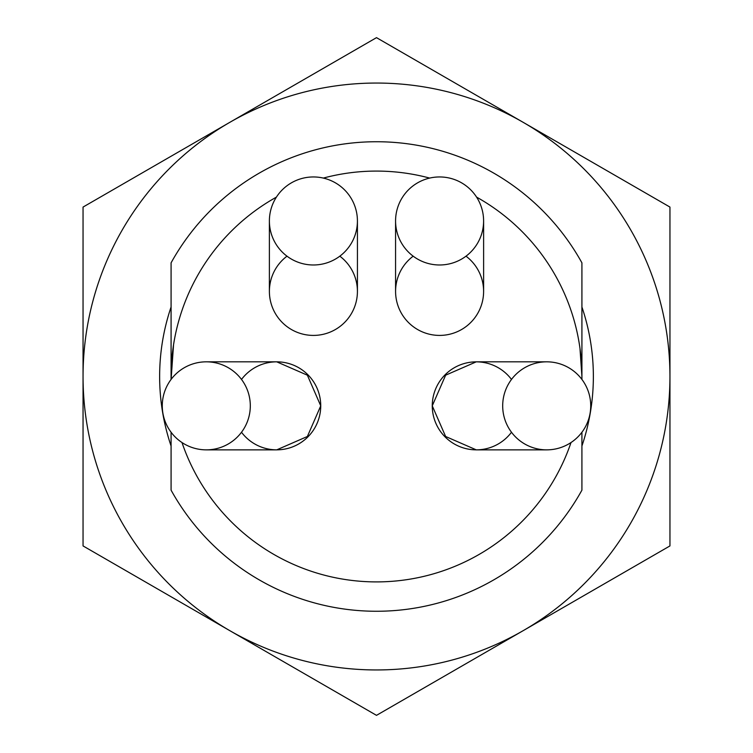 <?xml version="1.0" encoding="UTF-8"?>
<svg xmlns="http://www.w3.org/2000/svg" width="753" height="753" viewBox="0 0 753 753"><rect width="100%" height="100%" fill="white"/><g stroke="black" fill="none" stroke-linecap="round" stroke-linejoin="round"><path stroke-width="1.13" d="M171.082 432.26L171.082 490.156A234.767 234.767 0 0 0 581.918 490.156L581.918 432.26M579.979 348.357L581.918 376.5L581.918 262.844A234.767 234.767 0 0 0 171.082 262.844L171.082 379.437M581.918 376.5L581.918 379.437M511.485 379.437A44.022 44.022 0 0 0 432.26 405.848A44.022 44.022 0 0 0 511.485 432.26M241.515 432.26A44.022 44.022 0 0 0 316.1 386.157A44.022 44.022 0 0 0 241.515 379.437M286.997 256.18A44.022 44.022 0 0 0 313.408 335.414A44.022 44.022 0 0 0 339.819 256.18M413.181 256.18A44.022 44.022 0 0 0 439.592 335.414A44.022 44.022 0 0 0 466.003 256.18M181.991 442.538A205.418 205.418 0 0 0 571.009 442.538M581.9 379.408A205.418 205.418 0 0 0 476.583 197.117M429.671 178.084A205.418 205.418 0 0 0 323.329 178.084M276.417 197.117A205.418 205.418 0 0 0 171.1 379.408L173.538 344.846M395.57 220.968A44.022 44.022 0 0 0 461.598 259.088A44.022 44.022 0 0 0 461.598 182.847A44.022 44.022 0 0 0 395.57 220.968L395.57 291.402M269.386 220.968A44.022 44.022 0 0 0 335.414 259.088A44.022 44.022 0 0 0 335.414 182.847A44.022 44.022 0 0 0 269.386 220.968L269.386 291.402M206.294 449.861A44.022 44.022 0 0 0 244.414 383.832A44.022 44.022 0 0 0 168.173 383.832A44.022 44.022 0 0 0 206.294 449.861L276.728 449.861L307.375 436.495L320.74 405.848L307.375 375.192L276.728 361.826L206.294 361.826M546.706 361.826A44.022 44.022 0 0 0 508.586 427.855A44.022 44.022 0 0 0 584.827 427.855A44.022 44.022 0 0 0 546.706 361.826L476.273 361.826L445.625 375.192L432.26 405.848L445.625 436.495L476.273 449.861L546.706 449.861M581.918 306.979A216.864 216.864 0 0 1 581.918 446.021M523.222 630.638L376.5 715.35L83.046 545.925L83.046 207.075L376.5 37.65L669.954 207.075L669.954 545.925L523.222 630.638A293.454 293.454 0 0 1 83.046 376.5A293.454 293.454 0 0 1 523.222 122.362A293.454 293.454 0 0 1 523.222 630.638M171.082 446.021A216.864 216.864 0 0 1 171.082 306.979M483.614 291.402L483.614 220.968M357.43 291.402L357.43 220.968"/></g></svg>
